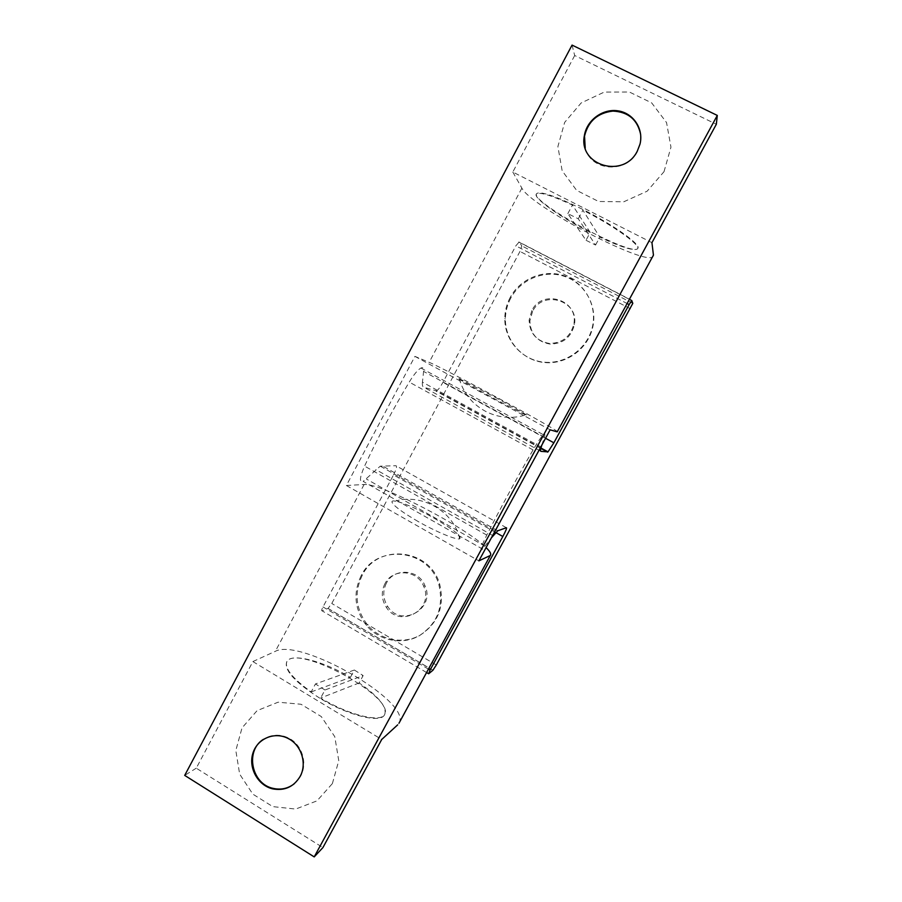 <?xml version="1.0" encoding="UTF-8"?>
<svg xmlns="http://www.w3.org/2000/svg" width="902" height="902" viewBox="0 0 902 902"><rect width="100%" height="100%" fill="white"/><g stroke="black" fill="none" stroke-linecap="round" stroke-linejoin="round"><path stroke-width="0.68" stroke-dasharray="4.51 3.38" d="M572.06 45.1L574.687 55.507L716.335 124.273M664.007 171.696L670.964 147.161L666.544 122.559L651.672 102.884L629.404 92.027L604.227 92.094L581.147 102.963L564.652 122.39L557.887 146.564L562.16 170.805L576.649 190.39L598.59 201.484L623.733 201.811L647.117 191.213L664.007 171.696M574.687 55.507L512.81 172.045L651.943 242.661M311.167 691.947L350.404 677.379C323.705 661.267 291.639 652.687 286.994 661.335C284.141 668.021 292.203 678.225 311.167 691.947L315.463 683.93L354.362 670.028L350.404 677.379M590.224 232.434L572.443 205.025C550.547 194.99 538.449 191.416 536.171 194.302C533.905 198.654 561.529 217.844 590.224 232.434L585.996 240.27L567.832 213.639L578.272 218.791L595.568 245.04L585.996 240.27M359.165 682.927L320.638 698.035C348.803 715.185 381.039 722.953 384.737 714.384C387.093 706.954 378.569 696.468 359.165 682.927L363.145 675.564L324.957 690.007L320.638 698.035M319.736 698.159C294.931 682.239 283.927 670.118 286.735 661.809C296.318 643.07 396.406 697.37 384.477 714.869C380.757 723.528 347.992 715.534 319.736 698.159M324.957 690.007L315.463 683.93M354.362 670.028L363.145 675.564M557.616 431.889C559.42 430.705 444.201 368.354 429.16 362.333L414.931 356.38L346.379 485.49L364.126 484.498C379.934 482.638 466.03 527.354 486.077 547.604M512.81 172.045L521.875 188.135C530.624 206.445 648.166 267.702 653.217 256.326M498.31 398.921L459.197 378.592C444.269 372.064 538.562 422.869 526.294 414.74L498.31 398.921M418.122 521.503C402.439 512.392 393.746 505.988 392.043 502.279C390.34 497.43 413.217 506.236 434.054 518.165C453.593 529.553 462.128 536.442 459.659 538.821C456.062 540.05 436.218 531.853 418.122 521.503M585.218 148.018C590.596 171.29 626.518 173.939 637.376 151.581L640.082 144.523L640.657 134.477M294.199 783.815L300.591 776.126C307.853 763.396 302.091 744.781 288.899 738.186C280.015 733.856 271.525 734.239 263.429 739.313M332.387 783.579L338.757 760.645L334.777 736.686L321.281 716.56L301.031 704.259L278.109 702.196L257.081 710.652L242.018 727.891L235.817 750.509L239.661 774.119L252.831 794.132L272.787 806.625L295.687 809.06L316.985 800.863L332.387 783.579M399.112 722.976C411.887 701.677 300.49 637.59 275.347 651.3L252.876 661.572L196.264 768.177L322.916 847.587M252.876 661.572L381.715 739.482M346.379 485.49L478.872 560.864M414.931 356.38L550.141 429.826M582.512 209.275C555.147 195.835 539.791 190.672 536.453 193.783C531.188 202.905 634.805 258.491 637.917 248.208C640.961 244.51 613.213 224.722 582.512 209.275M578.272 218.791L582.906 210.166L599.807 237.181C621.85 247.509 634.456 251.354 637.635 248.715C640.634 245.062 613.394 225.579 582.906 210.166M595.568 245.04L599.807 237.181M567.832 213.639L572.443 205.025M196.264 768.177L184.707 775.404M361.104 575.78C352.885 593.212 354.633 609.729 366.359 625.345C379.088 640.713 401.931 645.381 419.08 635.865C437.323 623.868 443.942 606.877 438.936 584.902C429.442 548.811 376.641 543.083 361.104 575.78M495.683 532.484L393.498 474.937L322.995 606.933C321.631 609.628 321.326 610.936 322.093 610.834L328.046 608.422L331.778 603.483L519.98 251.432L521.796 245.874L519.078 242.052L515.843 245.84L442.938 382.358C440.401 386.969 438.259 389.822 436.523 390.904L540.952 448.012M393.498 474.937C396.328 469.367 397.162 466.289 396.001 465.725L380.261 466.165L363.19 481.42L482.559 549.081L491.376 537.874M386.383 583.166C382.516 591.126 382.955 598.905 387.725 606.505C401.086 628.142 435.846 608.94 424.966 585.714C418.799 569.061 393.915 567.516 386.383 583.166M532.575 311.359L529.88 320.965C530.444 333.988 537.118 341.689 549.904 344.057C562.995 343.887 571.169 337.404 574.416 324.596C579.163 300.659 543.015 289.407 532.575 311.359M541.865 445.036L544.323 437.188C545.225 434.245 544.921 433.434 543.41 434.73C541.099 436.985 537.648 442.048 533.059 449.918C516.519 478.635 501.095 507.025 486.776 535.078C481.172 546.42 479.774 551.088 482.559 549.081M541.223 447.088L422.429 382.155L423.59 371.398C423.895 368.208 423.004 367.08 420.918 368.027C417.806 369.775 413.905 374.465 409.237 382.098C392.539 410.027 377.645 438.034 364.577 466.108C359.616 477.553 359.154 482.66 363.19 481.42M422.429 382.155C422.125 385.154 422.576 386.845 423.805 387.251L436.523 390.904M531.83 310.559L529.113 320.221C529.688 333.312 536.397 341.046 549.25 343.437C562.408 343.256 570.616 336.739 573.875 323.874C578.644 299.802 542.327 288.505 531.83 310.559M510.757 298.1C507.274 304.673 505.481 311.641 505.391 319.015C505.109 341.046 522.81 360.732 544.831 362.57C566.828 364.633 588.724 348.206 592.975 326.163C597.259 305.079 584.519 282.98 564.438 276.362C544.413 269.563 520.736 279.259 510.757 298.1M510.171 297.513C506.676 304.109 504.883 311.1 504.793 318.496C504.5 340.606 522.269 360.372 544.368 362.209C566.433 364.284 588.408 347.789 592.67 325.678C596.966 304.504 584.192 282.337 564.043 275.696C543.951 268.875 520.183 278.617 510.171 297.513M384.917 583.741C381.027 591.746 381.478 599.559 386.259 607.204C399.687 628.953 434.617 609.662 423.692 586.311C417.491 569.568 392.494 568.023 384.917 583.741M362.187 575.408C353.99 592.783 355.738 609.256 367.418 624.804C380.103 640.127 402.867 644.772 419.971 635.29C438.158 623.327 444.754 606.403 439.759 584.507C430.288 548.54 377.667 542.824 362.187 575.408M521.875 188.135L429.16 362.333M364.126 484.498L275.347 651.3M428.439 669.126L322.995 606.933M426.578 672.531L322.093 610.834M506.405 527.726L396.001 465.725M630.442 308.766L519.98 251.432M436.309 664.988L331.778 603.483M632.798 303.376L521.796 245.874M432.859 670.287L327.978 608.455M545.541 438.271L442.938 382.358M627.431 303.692L515.843 245.84M540.839 448.418L435.88 391.028M631.998 300.501L519.078 242.052M540.681 451.214L423.805 387.251M544.323 437.188L423.59 371.398M533.059 449.918L409.237 382.098M486.776 535.078L364.577 466.108M485.05 546.195L366.336 478.985M493.033 535.687L375.852 469.604M497.735 530.782L382.031 465.669M459.197 378.592C463.527 393.554 472.704 404.671 486.719 411.943C499.674 418.1 512.866 419.024 526.294 414.74M459.659 538.821C453.616 510.216 419.103 491.579 392.043 502.279M288.324 738.58L288.899 738.186M328.046 608.422L432.915 670.242M529.113 320.221L529.88 320.965M573.875 323.874L574.416 324.596M504.793 318.496L505.391 319.015M386.259 607.204L387.725 606.505M423.692 586.311L424.966 585.714M366.359 625.345L367.418 624.804M438.936 584.902L439.759 584.507M518.673 242.018L629.72 299.498M420.918 368.027L543.41 434.73M380.261 466.165L496.528 531.628"/><path stroke-width="1.35" d="M300.039 776.577C307.311 763.836 301.539 745.187 288.324 738.58C274.727 731.206 257.284 738.524 252.887 753.294C248.208 767.952 257.949 785.495 272.742 788.878C284.581 791.009 293.68 786.916 300.039 776.577M637.319 151.096L640.025 144.027C643.825 128.761 633.204 112.93 617.859 110.822C602.559 108.465 586.683 120.304 584.383 135.638C578.126 165.551 623.71 179.171 637.319 151.096M717.293 115.422L572.06 45.1L184.707 775.404L314.212 856.9L717.293 115.422L716.335 124.273L651.943 242.661L653.443 255.142L557.21 431.866L653.443 255.142M640.657 134.477C637.477 119.65 628.22 111.859 612.92 111.081C597.62 112.885 588.16 121.24 584.53 136.134L585.218 148.018M263.429 739.313C244.758 750.689 251.489 784.233 273.329 788.416C281.041 790.084 287.997 788.551 294.199 783.815M486.077 547.604C489.82 551.201 491.297 553.704 490.519 555.113L399.112 722.976M397.692 724.836L381.715 739.482L322.916 847.587L314.212 856.9M557.21 431.866L550.141 429.826L478.872 560.864L489.752 555.745M491.376 537.874L497.735 530.782L506.405 527.726C507.003 527.974 505.819 530.906 502.831 536.51L430.074 670.085L428.664 673.76L432.915 670.242L436.309 664.988L632.798 303.376L631.761 300.546L629.168 304.583L553.873 442.803L545.541 438.271M541.865 445.036L541.223 447.088C540.377 449.839 540.287 451.271 540.952 451.361L548.01 451.868L553.873 442.803M430.074 670.085L428.439 669.126M502.831 536.51L495.683 532.484M428.45 673.636L426.578 672.531M629.168 304.583L627.431 303.692M547.593 452.105L540.839 448.418M272.742 788.878L273.329 788.416M398.943 723.28L490.519 555.113M540.952 448.012L548.01 451.868M629.72 299.498L631.761 300.546"/></g></svg>
